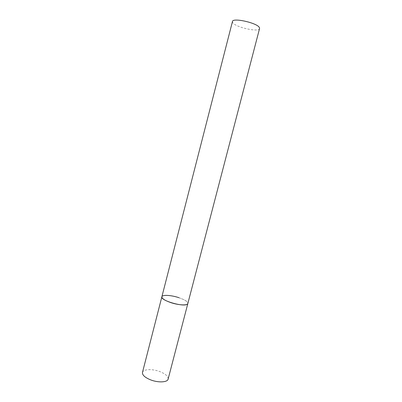 <?xml version="1.0" encoding="UTF-8"?>
<svg xmlns="http://www.w3.org/2000/svg" width="402" height="402" viewBox="0 0 402 402"><rect width="100%" height="100%" fill="white"/><g stroke="black" fill="none" stroke-linecap="round" stroke-linejoin="round"><path stroke-width="0.3" stroke-dasharray="2.01 1.51" d="M178.925 297.691C184.86 299.766 187.834 301.701 187.85 303.505C189.372 299.832 166.996 293.189 162.619 295.983L161.87 296.787M142.474 372.448C143.127 369.081 152.338 368.699 159.775 371.569C165.574 373.89 168.363 376.393 168.136 379.081M259.566 28.537C259.094 32.577 235.356 27.306 232.738 22.623L232.456 21.522"/><path stroke-width="0.6" d="M161.87 296.787L232.456 21.522C232.597 17.356 257.652 23.014 259.411 27.643L259.566 28.537L168.136 379.081C167.589 382.372 158.313 382.885 150.685 379.895C144.921 377.523 142.182 375.041 142.474 372.448L161.87 296.787C160.056 300.425 183.639 307.319 187.297 304.193L187.85 303.505C187.593 305.691 178.458 305.234 170.644 302.545C164.735 300.44 161.81 298.52 161.87 296.787C162.232 294.565 171.317 295.103 178.925 297.691"/></g></svg>
